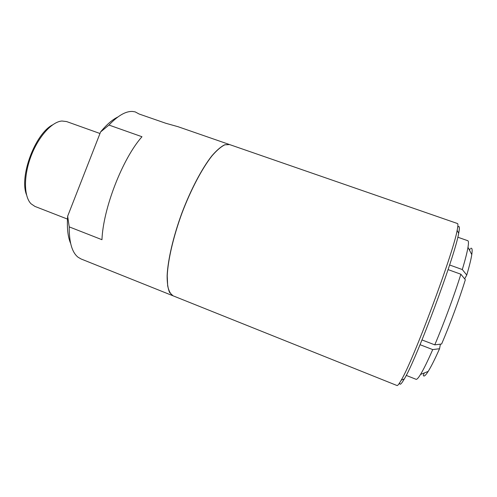<?xml version="1.0" encoding="UTF-8"?>
<svg xmlns="http://www.w3.org/2000/svg" width="497" height="497" viewBox="0 0 497 497"><rect width="100%" height="100%" fill="white"/><g stroke="black" fill="none" stroke-linecap="round" stroke-linejoin="round"><path stroke-width="0.75" d="M229.515 144.546L178.038 126.71L165.868 123.293L139.092 114.006L135.196 111.887L132.482 111.452C125.716 111.123 117.888 115.658 108.986 125.064L141.974 136.731C122.579 158.58 103.165 208.373 101.96 239.697L69.22 226.874C69.114 242.362 72.065 252.482 78.066 257.229L81.073 258.974L173.049 295.814M229.465 144.528L224.712 144.789C220.935 146.634 216.655 150.311 211.884 155.828C202.043 168.297 190.848 189.425 181.914 212.946C173.248 236.572 167.856 259.869 167.122 275.736C167.116 283.029 167.936 288.608 169.583 292.478L172.999 295.79M117.82 117.019C112.353 119.647 106.613 124.629 100.587 131.947L108.986 125.064M69.22 226.874L67.66 216.189L100.587 131.947M229.564 144.565L224.812 144.826C221.041 146.671 216.76 150.349 211.989 155.865C202.149 168.334 190.96 189.469 182.026 212.989C173.36 236.609 167.967 259.912 167.228 275.779L167.663 285.794C168.75 290.913 170.564 294.261 173.099 295.833L397.016 385.523C397.662 385.796 399.072 384.013 401.234 380.162C413.268 360.4 453.295 253.159 457.159 230.347C458.048 226.023 458.153 223.749 457.482 223.532L229.564 144.565M440.41 344.154L439.547 348.726L432.725 349.59L420.046 344.701M422.003 339.942L434.769 344.85L441.603 344.005C449.953 324.647 459.458 298.896 465.341 279.718L460.868 274.226L448.083 269.61M449.605 264.988L462.303 269.548L466.751 275.04L464.652 278.873M470.137 248.773L469.559 250.333M470.845 248.307C472.169 247.742 472.479 249.842 471.777 254.601C471.057 259.279 469.379 266.094 466.751 275.04M457.812 237.212L467.807 240.716C468.603 240.989 468.665 243.188 467.988 247.307C467.143 252.327 465.248 259.738 462.303 269.548M432.725 349.59C427.675 361.108 423.612 369.389 420.53 374.446C418.344 378.006 416.853 379.621 416.07 379.304L406.229 375.403M439.547 348.726C434.894 359.188 431.098 366.755 428.172 371.421C425.966 374.887 424.469 376.403 423.674 375.956M460.868 274.226C454.345 295.162 443.833 323.622 434.769 344.85M424.239 372.974L423.307 375.496M52.564 124.877C35.076 133.836 19.153 176.497 26.49 194.718M99.984 133.5L66.598 121.566L61.932 121.013C51.812 121.746 38.213 136.824 30.876 156.567C23.477 176.292 23.875 196.595 31.038 203.782L34.927 206.417L67.474 219.09M67.66 216.189C66.84 227.819 67.828 236.895 70.636 243.418M457.849 227.11C459.557 225.358 459.837 227.421 458.688 233.298C455.053 255.75 416.287 359.592 404.322 378.938C401.259 384.262 399.7 385.566 399.631 382.864M471.777 254.601L467.988 247.307M428.172 371.421L420.53 374.446M458.688 233.298L457.159 230.347M404.322 378.938L401.234 380.162"/></g></svg>
